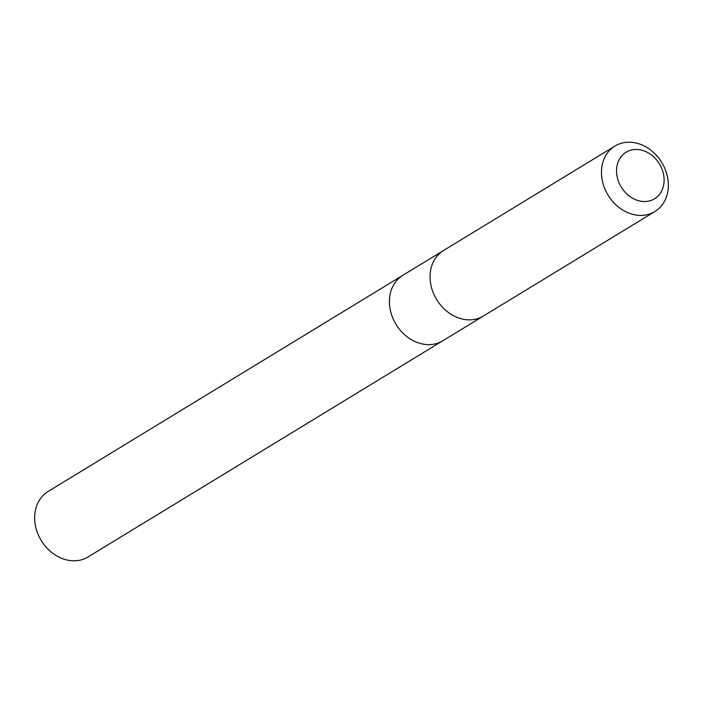 <?xml version="1.0" encoding="UTF-8"?>
<svg xmlns="http://www.w3.org/2000/svg" width="703" height="703" viewBox="0 0 703 703"><rect width="100%" height="100%" fill="white"/><g stroke="black" fill="none" stroke-linecap="round" stroke-linejoin="round"><path stroke-width="1.05" d="M482.803 316.394L442.793 340.77A38.34 31.407 -121.4 0 1 413.109 340.621A38.34 31.407 -121.4 0 1 389.901 307.87A38.34 31.407 -121.4 0 1 402.889 275.286L48.138 491.441A38.349 31.415 58.6 0 0 35.15 524.025A38.349 31.415 58.6 0 0 58.358 556.794A38.349 31.415 58.6 0 0 88.051 556.943L442.793 340.77A38.34 31.407 -121.4 0 1 413.109 340.621A38.34 31.407 -121.4 0 1 389.901 307.87A38.34 31.407 -121.4 0 1 402.889 275.286L442.899 250.909M614.949 146.057L443.549 250.496A38.349 31.415 58.6 0 0 436.677 299.601A38.349 31.415 58.6 0 0 483.462 316.007L654.862 211.559A38.349 31.415 58.6 0 0 667.85 178.975A38.349 31.415 58.6 0 0 644.642 146.206A38.349 31.415 58.6 0 0 614.949 146.057A38.349 31.415 58.6 0 0 608.077 195.162A38.349 31.415 58.6 0 0 654.862 211.559M647.252 152.314A27.285 22.347 58.6 0 0 617.164 176.848A27.285 22.347 58.6 0 0 656.576 197.35A27.285 22.347 58.6 0 0 647.252 152.314"/></g></svg>
